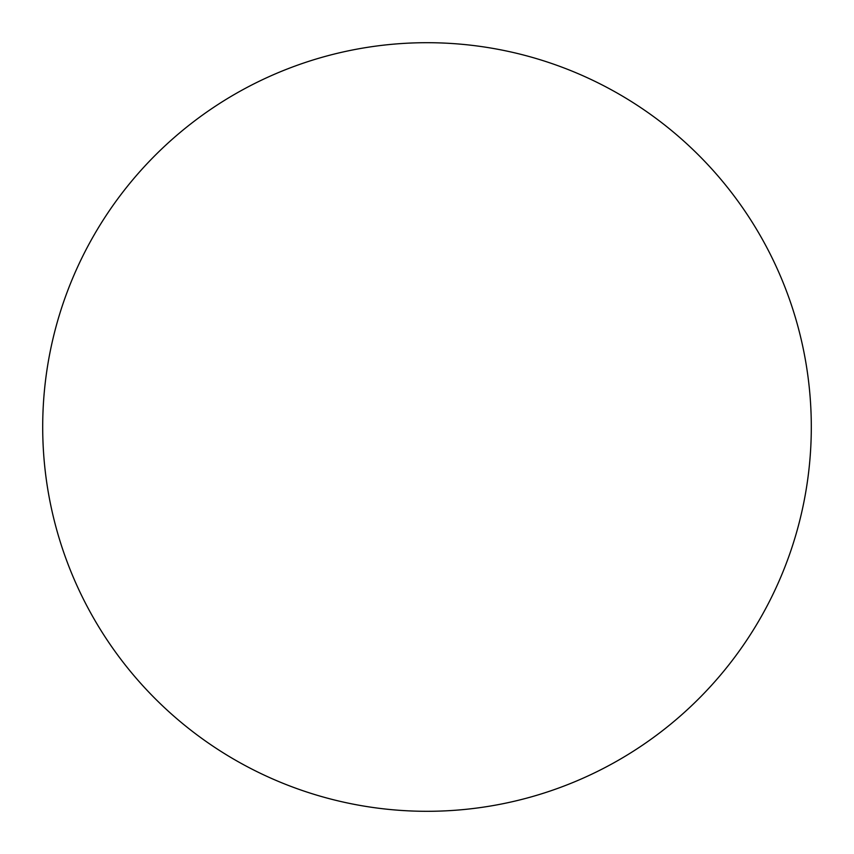 <?xml version="1.0" encoding="UTF-8"?>
<svg xmlns="http://www.w3.org/2000/svg" width="854" height="854" viewBox="0 0 854 854"><rect width="100%" height="100%" fill="white"/><g stroke="black" fill="none" stroke-linecap="round" stroke-linejoin="round"><path stroke-width="1.28" d="M42.7 427A384.3 384.3 0 0 0 427 811.3A384.3 384.3 0 0 0 811.3 427A384.3 384.3 0 0 0 427 42.7A384.3 384.3 0 0 0 42.7 427"/></g></svg>
